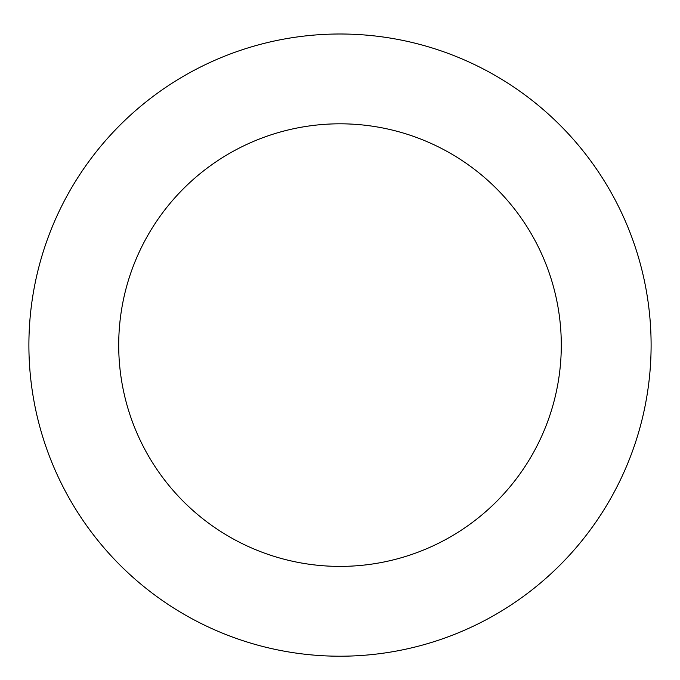 <?xml version="1.0" encoding="UTF-8"?>
<svg xmlns="http://www.w3.org/2000/svg" width="680" height="680" viewBox="0 0 680 680"><rect width="100%" height="100%" fill="white"/><g stroke="black" fill="none" stroke-linecap="round" stroke-linejoin="round"><path stroke-width="1.02" d="M419.033 44.208A311.1 311.1 0 0 0 39.899 427.108A311.1 311.1 0 0 0 561.068 564A311.1 311.1 0 0 0 419.033 44.208M396.219 131.07A221.298 221.298 0 0 0 126.531 403.435A221.298 221.298 0 0 0 497.25 500.812A221.298 221.298 0 0 0 396.219 131.07"/></g></svg>
